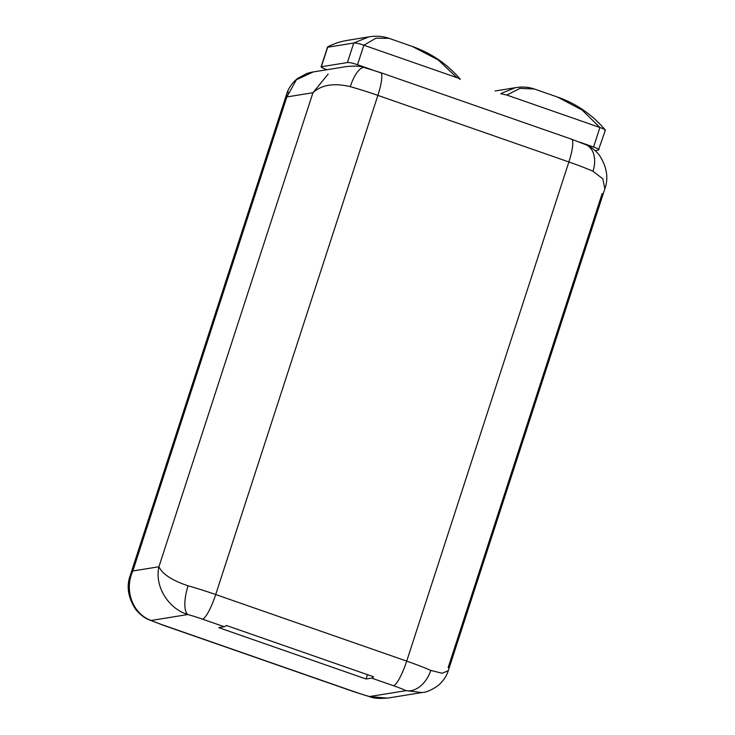 <?xml version="1.0" encoding="UTF-8"?>
<svg xmlns="http://www.w3.org/2000/svg" width="735" height="735" viewBox="0 0 735 735"><rect width="100%" height="100%" fill="white"/><g stroke="black" fill="none" stroke-linecap="round" stroke-linejoin="round"><path stroke-width="1.1" d="M387.354 698.131L369.54 696.55L406.17 690.624A28.003 2.931 -162 0 0 393.455 685.718L371.625 678.102L366.085 679.002L218.736 627.644L224.285 626.744L202.456 619.136A28.003 2.931 -162 0 0 187.884 614.524L151.254 620.459A28.003 2.931 -162 0 0 163.969 625.366L354.968 691.947A28.003 2.931 -162 0 0 369.54 696.55L406.17 690.624A28.003 2.931 -162 0 0 393.455 685.718A25.064 4.97 -70.8 0 0 406.703 661.114L215.704 594.532L377.882 95.385A53.067 5.549 -162 0 0 350.273 86.656A53.067 5.549 18 0 1 377.882 95.385A25.064 4.97 -70.8 0 0 380.583 72.618A25.064 4.97 109.2 0 1 377.882 95.385L568.881 161.966L377.882 95.385L215.704 594.532L406.703 661.114L568.881 161.966A53.067 5.549 18 0 1 592.98 171.264A25.064 17.08 113.6 0 0 586.098 144.813A25.064 17.08 113.6 0 1 592.98 171.264A53.067 5.549 -162 0 0 568.881 161.966A25.064 4.97 -70.8 0 0 571.591 139.2A25.064 4.97 109.2 0 1 568.881 161.966L406.703 661.114A53.067 5.549 18 0 1 430.793 670.412L442.167 673.269L448.249 670.715L442.167 673.269L430.793 670.412A53.067 5.549 -162 0 0 406.703 661.114A25.064 4.97 109.2 0 1 393.455 685.718L371.625 678.102L366.085 679.002L367.491 674.666L366.085 679.002L218.736 627.644L224.285 626.744A25.064 4.97 -70.8 0 0 226.251 625.43A25.064 4.97 109.2 0 1 224.285 626.744L202.456 619.136A25.064 4.97 -70.8 0 0 215.704 594.532A53.067 5.549 -162 0 0 188.096 585.804C172.229 580.521 162.508 574.173 158.916 566.768L312.945 92.711L286.852 96.937L132.824 570.985L130.159 575.771M595.102 150.592L598.437 150.05C599.824 149.646 598.198 148.635 593.577 147.018L579.639 142.158L593.577 147.018C598.198 148.635 599.824 149.646 598.437 150.05L595.102 150.592M604.786 130.527C606.044 130.04 604.418 129.029 599.916 127.495L593.577 147.018L599.916 127.495C604.418 129.029 606.044 130.04 604.786 130.527M605.355 130.251L598.437 150.05M557.562 97.084L582.157 110.057L599.916 127.495L506.81 95.045L519.994 88.393L534.327 88.99L519.994 88.393L506.81 95.045L599.916 127.495L582.157 110.057L557.562 97.084M371.993 69.779L357.504 64.726L363.853 45.212L456.959 77.662C459.724 78.617 460.689 79.224 459.862 79.472C460.689 79.224 459.724 78.617 456.959 77.662L363.853 45.212L375.934 38.174L389.054 38.349L375.934 38.174L363.853 45.212C359.507 43.65 356.144 42.924 353.746 43.025C356.144 42.924 359.507 43.65 363.853 45.212L357.504 64.726C352.883 63.109 349.511 62.383 347.407 62.539L321.324 66.766A8.848 0.928 -162 0 0 326.965 69.724A8.848 0.928 -162 0 1 321.094 66.885A8.848 0.928 -162 0 1 321.324 66.766L327.663 47.242L353.746 43.025L347.407 62.539C349.511 62.383 352.883 63.109 357.504 64.726L371.993 69.779M422.937 692.388C426.236 692.342 431.087 690.238 437.481 686.058C442.929 681.538 446.549 676.347 448.332 670.476L604.712 189.198C608.755 178.366 606.972 167.02 599.374 155.177C595.249 150.17 590.821 146.715 586.098 144.813L571.591 139.2L380.583 72.618A25.064 4.97 -70.8 0 0 380.041 72.581A28.003 2.931 18 0 0 365.47 67.978A25.064 8.627 -74.2 0 0 364.588 67.565C360.958 66.095 354.904 65.764 346.424 66.573L312.09 72.131L307.01 73.381L297.592 78.415C292.107 82.936 288.469 88.145 286.678 94.043L286.852 96.937L296.37 79.793L313.147 71.984M571.591 139.2A25.064 4.97 -70.8 0 0 571.04 139.163M592.98 171.264L602.81 178.844L604.85 188.748L602.81 178.844L592.98 171.264M602.186 193.535L448.157 667.591M288.212 92.206L286.76 93.804M148.847 619.678A25.064 17.08 -66.4 0 0 148.911 619.715A25.064 17.08 -66.4 0 0 151.254 620.459C133.853 614.653 123.508 591.519 132.824 570.985L158.916 566.768L312.945 92.711L328.15 74.088L312.945 92.711C321.517 84.801 333.956 82.789 350.273 86.656A25.064 8.627 -74.2 0 1 364.588 67.565A25.064 8.627 -74.2 0 0 350.273 86.656C333.956 82.789 321.517 84.801 312.945 92.711L286.852 96.937L132.824 570.985L158.916 566.768C154.322 586.53 168.784 609.012 187.884 614.524L151.254 620.459A28.003 2.931 -162 0 0 163.969 625.366L354.968 691.947A28.003 2.931 -162 0 0 369.54 696.55A25.064 8.627 105.8 0 0 370.422 696.964C374.051 698.434 380.105 698.764 388.576 697.947L422.919 692.388M350.779 39.865A80.069 78.039 80.8 0 0 336.253 43.154C329.409 45.855 326.542 47.215 327.663 47.242L321.324 66.766L347.407 62.539L353.746 43.025L327.663 47.242C326.542 47.215 329.409 45.855 336.253 43.154A80.069 78.039 -99.2 0 1 348.078 40.25L369.733 36.75C376.605 35.693 383.211 36.281 389.541 38.514L411.196 46.057C430.829 52.828 447.146 63.853 460.147 79.132M500.783 93.74L506.81 95.045L500.783 93.74M515.281 87.722L501.592 93.226L515.29 87.722M412.298 46.452L438.106 59.847L456.959 77.662L438.106 59.847L412.298 46.452M368.685 36.934L353.746 43.025L368.685 36.934M371.625 678.102A25.064 4.97 -70.8 0 0 373.6 676.797L226.251 625.43L373.6 676.797A25.064 4.97 109.2 0 1 371.625 678.102M421.872 692.545L406.17 690.624A25.064 17.08 113.6 0 0 430.793 670.412A25.064 17.08 113.6 0 1 406.17 690.624L421.862 692.545M369.54 696.55A25.064 8.627 105.8 0 0 370.422 696.964L354.426 691.901A25.064 4.97 -70.8 0 0 354.968 691.947A25.064 4.97 109.2 0 1 354.426 691.901L163.418 625.32A25.064 4.97 -70.8 0 0 163.969 625.366A25.064 4.97 109.2 0 1 163.418 625.32L148.911 619.715A25.064 17.08 -66.4 0 0 151.254 620.459M187.884 614.524A25.064 8.627 -74.2 0 1 188.096 585.804C172.229 580.521 162.508 574.173 158.916 566.768C154.322 586.53 168.784 609.012 187.884 614.524A25.064 8.627 -74.2 0 1 188.096 585.804A53.067 5.549 18 0 1 215.704 594.532A25.064 4.97 109.2 0 1 202.456 619.136A28.003 2.931 -162 0 0 187.884 614.524M495.124 90.975L516.402 87.529C522.796 86.546 528.961 87.088 534.869 89.174L556.524 96.717C575.652 103.157 591.895 114.237 605.263 129.976M286.678 94.043L130.297 575.321C126.255 586.098 128.019 597.426 135.589 609.287C139.962 614.506 144.4 617.979 148.911 619.715M327.498 47.196L321.094 66.885M380.583 72.618L364.588 67.565"/></g></svg>
